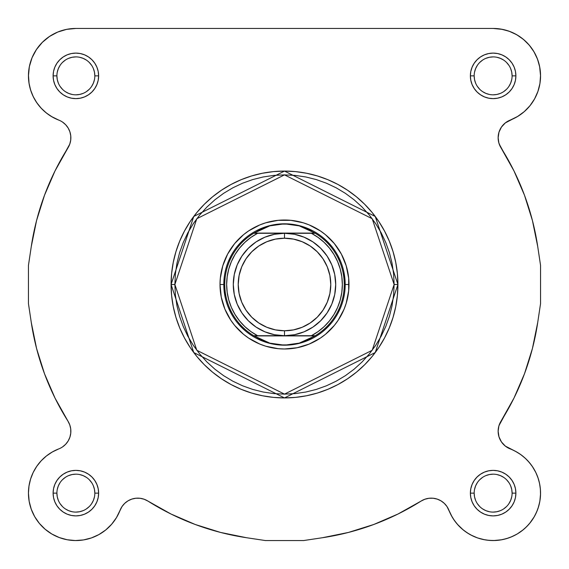 <?xml version="1.0" encoding="UTF-8"?>
<svg xmlns="http://www.w3.org/2000/svg" width="569" height="569" viewBox="0 0 569 569"><rect width="100%" height="100%" fill="white"/><g stroke="black" fill="none" stroke-linecap="round" stroke-linejoin="round"><path stroke-width="0.85" d="M144.135 499.241L147.89 501.061L144.135 499.241L140.074 498.28L144.135 499.241L140.074 498.28L144.135 499.241L147.89 501.061L170.97 514.006L195.259 524.497L220.509 532.428L195.259 524.497L170.97 514.006L195.259 524.497L220.509 532.428L195.259 524.497L170.97 514.006L147.89 501.061L170.97 514.006M448.955 510.35L452.085 516.865L446.992 506.552L444.297 503.359L440.975 500.834L437.184 499.098L433.101 498.231L437.184 499.098L433.101 498.231L437.184 499.098L440.975 500.834L444.297 503.359L446.992 506.552L448.913 510.258A18.969 18.969 0 0 0 421.11 501.061L398.03 514.006L421.11 501.061L424.865 499.241L428.926 498.28L424.865 499.241L428.926 498.28L424.865 499.241L421.11 501.061A256.05 256.05 0 0 1 322.566 537.705L348.491 532.428L373.741 524.497L398.03 514.006L373.741 524.497L348.491 532.428L373.741 524.497L398.03 514.006L373.741 524.497L348.491 532.428L322.566 537.705L348.491 532.428M493.679 540.55L501.844 539.746L493.679 540.55M510.642 537.2L516.695 534.284L510.642 537.2M517.249 533.957L523.238 529.767L517.249 533.957M540.529 491.63L540.194 487.313L540.529 491.63M505.329 446.096L501.46 441.949L505.329 446.096L515.599 451.381L520.599 454.482L525.173 458.18L529.255 462.419L532.783 467.128L535.699 472.242L537.961 477.676L535.699 472.242L532.783 467.128L529.255 462.419L525.173 458.18L520.599 454.482L515.599 451.381L505.798 446.459L516.68 451.978M504.646 445.527L501.993 442.696L504.646 445.527M501.204 441.565L500.834 440.975L501.204 441.565M499.098 437.184L500.834 440.975M498.814 436.245L498.231 433.101L498.814 436.245M498.28 428.926L498.16 430.349M499.027 425.498L514.006 398.03L524.497 373.741L532.428 348.491L537.705 322.566L532.428 348.491L524.497 373.741L532.428 348.491L537.705 322.566L532.428 348.491L524.497 373.741L514.006 398.03L499.027 425.498M499.241 144.135L514.006 170.97L524.497 195.259L532.428 220.509L537.705 246.434L532.428 220.509L524.497 195.259L514.006 170.97L501.061 147.89L514.006 170.97L524.497 195.259L532.428 220.509L537.705 246.434L532.428 220.509L524.497 195.259L514.006 170.97L501.061 147.89A18.969 18.969 0 0 1 498.138 137.769L498.985 132.157L498.138 137.769L498.885 143.039L498.138 137.769A18.969 18.969 0 0 1 510.258 120.087L517.619 116.467L505.329 122.904L501.46 127.051L498.985 132.157M498.629 142.058L498.28 140.074L498.629 142.058M498.231 135.899L498.814 132.755L498.152 137.065M499.034 132.015L501.204 127.435L499.034 132.015M501.993 126.304L504.646 123.473L501.993 126.304M505.798 122.541L506.552 122.008L505.798 122.541M537.193 93.387L538.153 90.748L537.193 93.387M539.64 85.13L539.974 83.252L539.64 85.13M540.55 75.869L539.64 66.616L540.55 75.869M67.114 29.261L64.297 29.88L67.114 29.261M50.762 35.641L47.789 37.654L50.762 35.641M43.721 41.011L41.153 43.564L43.721 41.011M33.059 55.47L31.772 58.422L33.059 55.47M51.381 116.467L58.742 120.087L51.381 116.467M63.671 122.904L63.202 122.541M67.007 126.304L67.796 127.435L67.007 126.304M69.966 132.015L70.186 132.755L69.966 132.015M70.848 137.065L70.841 138.651L70.848 137.065M70.371 142.058L69.973 143.502L70.371 142.058M69.759 424.865L70.72 428.926L69.759 424.865L67.939 421.11L54.994 398.03L67.939 421.11A256.05 256.05 0 0 1 31.295 322.566L36.572 348.491L44.503 373.741L36.572 348.491L31.295 322.566L36.572 348.491L31.295 322.566L28.45 303.64L28.45 265.36L31.295 246.434L36.572 220.509L44.503 195.259L54.994 170.97L44.503 195.259L36.572 220.509L31.295 246.434A256.05 256.05 0 0 1 67.939 147.89L54.994 170.97L69.759 144.135L70.72 140.074L69.759 144.135L67.939 147.89L54.994 170.97L44.503 195.259L36.572 220.509L31.295 246.434L36.572 220.509L44.503 195.259L54.994 170.97L67.946 147.883M70.862 431.231L70.841 430.349M70.186 436.245L70.015 436.843L70.186 436.245M37.618 465.108L36.508 466.687L37.618 465.108M29.168 484.909L28.806 487.313L29.168 484.909M28.471 491.63L28.457 493.878L28.471 491.63M29.133 501.147L29.289 502.007L29.133 501.147M34.204 515.77L34.88 516.972L34.204 515.77M51.751 533.957L52.305 534.284L51.751 533.957M58.358 537.2L60.321 537.933L58.358 537.2M66.068 539.526L67.533 539.81L66.068 539.526M74.781 540.536L76.545 540.543L74.781 540.536M82.306 540.109L84.326 539.789L82.306 540.109M98.138 534.995L99.952 533.978L98.138 534.995M104.824 530.678L106.083 529.675L104.824 530.678M111.318 524.625L112.413 523.338L111.318 524.625M115.841 518.636L116.915 516.865L115.841 518.636M29.161 501.31L31.267 509.241L29.161 501.31L28.45 493.131L28.983 486.04L30.57 479.105L33.18 472.49L30.57 479.105L28.983 486.04L28.45 493.131A47.419 47.419 0 0 0 120.087 510.258L122.008 506.552L124.703 503.359L128.025 500.834L124.703 503.359L122.008 506.552L120.087 510.258L122.008 506.552L124.703 503.359L128.025 500.834L124.703 503.359L122.008 506.552L116.467 517.619L120.087 510.258A18.969 18.969 0 0 1 147.89 501.061A256.05 256.05 0 0 0 246.434 537.705L220.509 532.428L246.434 537.705L265.36 540.55L246.434 537.705M131.816 499.098L135.899 498.231L131.816 499.098L128.025 500.834L131.816 499.098L135.899 498.231L131.816 499.098M63.202 446.459L64.354 445.527M67.007 442.696L67.796 441.565M70.371 426.942L69.973 425.498M54.994 398.03L44.503 373.741L36.572 348.491L44.503 373.741L54.994 398.03M49.674 115.393L45.499 112.278M43.287 110.315L39.965 106.844M38.031 104.447L35.363 100.521M33.863 97.875L31.807 93.387M30.847 90.748L29.36 85.13M29.069 83.508L28.457 74.952M29.311 66.872L29.773 64.731M35.762 50.57L37.753 47.654M55.52 33.038L58.65 31.686M28.983 82.96L30.57 89.895L33.18 96.51L36.75 102.669L41.203 108.217L46.43 113.039L52.32 117.022L58.742 120.087A47.419 47.419 0 0 1 28.45 75.869L28.983 82.96L28.45 75.869A47.419 47.419 0 0 1 75.869 28.45L493.131 28.45L502.384 29.36M504.703 29.88L510.35 31.686M513.48 33.038L518.238 35.641M521.211 37.654L525.279 41.011M527.847 43.564L531.247 47.654M533.238 50.57L535.941 55.47M537.228 58.422L539.227 64.731M535.13 97.875L533.637 100.521M530.969 104.447L529.035 106.844M525.713 110.315L523.501 112.278M519.326 115.393L517.185 116.73M498.16 138.651L498.28 140.074M498.152 431.935L498.231 433.101M518.01 452.768L521.745 455.321M523.629 456.829L526.802 459.745M527.797 460.783L531.382 465.108M532.25 466.331L535.82 472.49M536.19 473.273L538.224 478.472M538.864 480.599L539.832 484.909M540.543 493.878L539.867 501.147M539.711 502.007L538.061 508.288M537.342 510.272L534.796 515.77M534.291 516.688L529.611 523.43M528.807 524.369L524.767 528.459M508.679 537.933L502.932 539.526M492.455 540.543L486.694 540.109M484.674 539.789L477.611 537.94M477.242 537.805L470.862 534.995M469.048 533.978L464.176 530.678M463.258 529.959L457.362 524.255M456.587 523.338L453.159 518.636M45.762 529.767L44.233 528.459M40.186 524.362L39.012 522.968M31.658 510.272L30.939 508.288M30.136 480.599L30.776 478.472M32.81 473.273L33.237 472.377M40.563 461.473L42.198 459.745M45.371 456.829L47.255 455.321M50.99 452.768L52.796 451.708M394.125 284.5L372.204 350.276L284.5 394.125L196.796 350.276L174.875 284.5L171.077 284.5L193.766 352.552L284.5 397.923L375.234 352.552L397.923 284.5L394.125 284.5L393.599 295.247L392.02 305.887L389.409 316.321L385.782 326.45L381.18 336.179L375.654 345.404L369.245 354.046L362.019 362.019L354.046 369.245L345.404 375.654L336.179 381.18L326.45 385.782L316.321 389.409L305.887 392.02L295.247 393.599L284.5 394.125L273.753 393.599L263.113 392.02L252.679 389.409L242.55 385.782L232.821 381.18L223.596 375.654L214.954 369.245L206.981 362.019L199.755 354.046L193.346 345.404L187.82 336.179L183.218 326.45L179.591 316.321L176.98 305.887L175.401 295.247L174.875 284.5L175.401 273.753L176.98 263.113L179.591 252.679L183.218 242.55L187.82 232.821L193.346 223.596L199.755 214.954L206.981 206.981L214.954 199.755L223.596 193.346L232.821 187.82L242.55 183.218L252.679 179.591L263.113 176.98L273.753 175.401L284.5 174.875L295.247 175.401L305.887 176.98L316.321 179.591L326.45 183.218L336.179 187.82L345.404 193.346L354.046 199.755L362.019 206.981L369.245 214.954L375.654 223.596L381.18 232.821L385.782 242.55L389.409 252.679L392.02 263.113L393.599 273.753L394.125 284.5L397.923 284.5A113.423 113.423 0 0 1 284.5 397.923A113.423 113.423 0 0 1 171.077 284.5L171.625 295.617L173.261 306.627L175.963 317.424L179.712 327.908L184.47 337.965L190.195 347.51L196.824 356.45L204.299 364.701L212.55 372.176L221.49 378.805L231.035 384.53L241.092 389.288L251.576 393.037L262.373 395.74L273.383 397.375L284.5 397.923L295.617 397.375L306.627 395.74L317.424 393.037L327.908 389.288L337.965 384.53L347.51 378.805L356.45 372.176L364.701 364.701L372.176 356.45L378.805 347.51L384.53 337.965L389.288 327.908L393.037 317.424L395.74 306.627L397.375 295.617L397.923 284.5L397.375 273.383L395.74 262.373L393.037 251.576L389.288 241.092L384.53 231.035L378.805 221.49L372.176 212.55L364.701 204.299L356.45 196.824L347.51 190.195L337.965 184.47L327.908 179.712L317.424 175.963L306.627 173.261L295.617 171.625L284.5 171.077L273.383 171.625L262.373 173.261L251.576 175.963L241.092 179.712L231.035 184.47L221.49 190.195L212.55 196.824L204.299 204.299L196.824 212.55L190.195 221.49L184.47 231.035L179.712 241.092L175.963 251.576L173.261 262.373L171.625 273.383L171.077 284.5A113.423 113.423 0 0 1 284.5 171.077A113.423 113.423 0 0 1 397.923 284.5L375.234 216.448L284.5 171.077L193.766 216.448L171.077 284.5L174.875 284.5L196.796 218.724L284.5 174.875L372.204 218.724L394.125 284.5M94.831 75.876L94.831 75.869A18.969 18.969 0 0 0 75.869 56.9A18.969 18.969 0 0 0 56.9 75.869L53.109 75.869A22.76 22.76 0 0 1 75.869 53.109A22.76 22.76 0 0 1 98.629 75.869L94.831 75.869A18.969 18.969 0 0 1 75.869 94.831A18.969 18.969 0 0 1 56.9 75.869A18.969 18.969 0 0 1 75.869 56.9A18.969 18.969 0 0 1 94.831 75.869L94.468 72.163L93.387 68.607M56.9 493.124L56.9 493.131A18.969 18.969 0 0 0 75.869 512.1A18.969 18.969 0 0 0 94.831 493.131A18.969 18.969 0 0 0 75.869 474.169A18.969 18.969 0 0 0 56.9 493.131L53.109 493.131A22.76 22.76 0 0 1 75.869 470.371A22.76 22.76 0 0 1 98.629 493.131L94.831 493.131A18.969 18.969 0 0 1 75.869 512.1A18.969 18.969 0 0 1 56.9 493.131A18.969 18.969 0 0 1 75.869 474.169A18.969 18.969 0 0 1 94.831 493.131L94.468 489.432L93.387 485.876M474.169 493.124L474.169 493.131A18.969 18.969 0 0 0 493.131 512.1A18.969 18.969 0 0 0 512.1 493.131A18.969 18.969 0 0 0 493.131 474.169A18.969 18.969 0 0 0 474.169 493.131L470.371 493.131A22.76 22.76 0 0 1 493.131 470.371A22.76 22.76 0 0 1 515.891 493.131L512.1 493.131A18.969 18.969 0 0 1 493.131 512.1A18.969 18.969 0 0 1 474.169 493.131A18.969 18.969 0 0 1 493.131 474.169A18.969 18.969 0 0 1 512.1 493.131L511.737 489.432L510.656 485.876M512.1 75.876L512.1 75.869A18.969 18.969 0 0 0 493.131 56.9A18.969 18.969 0 0 0 474.169 75.869L470.371 75.869A22.76 22.76 0 0 1 493.131 53.109A22.76 22.76 0 0 1 515.891 75.869L512.1 75.869A18.969 18.969 0 0 1 493.131 94.831A18.969 18.969 0 0 1 474.169 75.869A18.969 18.969 0 0 1 493.131 56.9A18.969 18.969 0 0 1 512.1 75.869L511.737 72.163L510.656 68.607M224.975 296.342L223.809 284.5L220.011 284.5A64.489 64.489 0 0 1 284.5 220.011A64.489 64.489 0 0 1 348.989 284.5L345.191 284.5L344.899 290.446M66.616 29.36L57.718 32.056L49.524 36.444L42.341 42.341L36.444 49.524L32.056 57.718L29.36 66.616L28.45 75.869A47.419 47.419 0 0 1 75.869 28.45L66.616 29.36L75.869 28.45L493.131 28.45L501.31 29.161L509.241 31.267L516.688 34.709L523.43 39.389L529.262 45.157L534.014 51.843L529.262 45.157M28.45 493.131A47.419 47.419 0 0 1 58.742 448.913L52.32 451.978L46.43 455.961L41.203 460.783L36.75 466.331L33.18 472.49M437.184 499.098L440.975 500.834L444.297 503.359L446.992 506.552L448.913 510.258A47.419 47.419 0 0 0 526.659 526.659A47.419 47.419 0 0 0 510.258 448.913A18.969 18.969 0 0 1 498.138 431.231L498.885 425.961L501.061 421.11L514.006 398.03L524.497 373.741M501.46 441.949L498.985 436.843L498.138 431.231L498.985 436.843L501.46 441.949M540.55 75.321L539.746 67.156L540.55 75.321L539.931 83.508L537.911 91.46L534.554 98.942L529.959 105.742L524.255 111.638L517.619 116.467M537.541 59.254L534.014 51.843L537.541 59.254L539.746 67.156M62.448 122.008L65.641 124.703L68.166 128.025L65.641 124.703L62.448 122.008M69.902 131.816L70.769 135.899L69.902 131.816L68.166 128.025M70.769 433.101L69.902 437.184L68.166 440.975L65.641 444.297L62.448 446.992L65.641 444.297L68.166 440.975L69.902 437.184L70.769 433.101L70.72 428.926M34.709 516.688L39.389 523.43L45.157 529.262L39.389 523.43L34.709 516.688L31.267 509.241M51.843 534.014L59.254 537.541L51.843 534.014L45.157 529.262M448.913 510.258L451.381 515.599L454.482 520.599L458.18 525.173L454.482 520.599L451.381 515.599L446.992 506.552L444.297 503.359L440.975 500.834M462.419 529.255L467.128 532.783L462.419 529.255L458.18 525.173M483.344 539.526L489.162 540.386L495.044 540.514L500.898 539.91L506.63 538.587L500.898 539.91L495.044 540.514L489.162 540.386L483.344 539.526L477.676 537.961L472.242 535.699L467.128 532.783M512.157 536.567L517.392 533.871L522.25 530.557L517.392 533.871L512.157 536.567L506.63 538.587M530.557 522.25L533.871 517.392L536.567 512.157L538.587 506.63L539.91 500.898L538.587 506.63L536.567 512.157L533.871 517.392L530.557 522.25L526.659 526.659L522.25 530.557M540.514 495.044L540.386 489.162L539.526 483.344L540.386 489.162L540.514 495.044L539.91 500.898M322.566 537.705L303.64 540.55L265.36 540.55L303.64 540.55L322.566 537.705M140.074 498.28L135.899 498.231M116.467 517.619L111.638 524.255L105.742 529.959L98.942 534.554L91.46 537.911L83.508 539.931L75.321 540.55L67.156 539.746L59.254 537.541M70.72 140.074L70.769 135.899M498.885 143.039L501.061 147.89A256.05 256.05 0 0 1 537.705 246.434L540.55 265.36L540.55 303.64L537.705 322.566A256.05 256.05 0 0 1 501.061 421.11L498.885 425.961L498.138 431.231A18.969 18.969 0 0 1 501.061 421.11L514.006 398.03M537.961 477.676L539.526 483.344M433.101 498.231L428.926 498.28M474.169 75.862L474.169 75.869A18.969 18.969 0 0 0 493.131 94.831A18.969 18.969 0 0 0 512.1 75.869L515.891 75.869A22.76 22.76 0 0 1 493.131 98.629A22.76 22.76 0 0 1 470.371 75.869L470.812 80.307L472.106 84.575L474.212 88.508L477.042 91.958L480.492 94.788L484.425 96.894L488.693 98.188L493.131 98.629L497.576 98.188L501.844 96.894L505.777 94.788L509.227 91.958L512.057 88.508L514.163 84.575L515.457 80.307L515.891 75.869L515.457 71.424L514.163 67.156L512.057 63.223L509.227 59.773L505.777 56.943L501.844 54.837L497.576 53.543L493.131 53.109L488.693 53.543L484.425 54.837L480.492 56.943L477.042 59.773L474.212 63.223L472.106 67.156L470.812 71.424L470.371 75.869L474.169 75.869L474.532 79.568L475.613 83.124M512.1 493.131L515.891 493.131A22.76 22.76 0 0 1 493.131 515.891A22.76 22.76 0 0 1 470.371 493.131L470.812 497.576L472.106 501.844L474.212 505.777L477.042 509.227L480.492 512.057L484.425 514.163L488.693 515.457L493.131 515.891L497.576 515.457L501.844 514.163L505.777 512.057L509.227 509.227L512.057 505.777L514.163 501.844L515.457 497.576L515.891 493.131L515.457 488.693L514.163 484.425L512.057 480.492L509.227 477.042L505.777 474.212L501.844 472.106L497.576 470.812L493.131 470.371L488.693 470.812L484.425 472.106L480.492 474.212L477.042 477.042L474.212 480.492L472.106 484.425L470.812 488.693L470.371 493.131L474.169 493.131L474.532 496.837L475.613 500.393M94.831 493.131L98.629 493.131A22.76 22.76 0 0 1 75.869 515.891A22.76 22.76 0 0 1 53.109 493.131L53.543 497.576L54.837 501.844L56.943 505.777L59.773 509.227L63.223 512.057L67.156 514.163L71.424 515.457L75.869 515.891L80.307 515.457L84.575 514.163L88.508 512.057L91.958 509.227L94.788 505.777L96.894 501.844L98.188 497.576L98.629 493.131L98.188 488.693L96.894 484.425L94.788 480.492L91.958 477.042L88.508 474.212L84.575 472.106L80.307 470.812L75.869 470.371L71.424 470.812L67.156 472.106L63.223 474.212L59.773 477.042L56.943 480.492L54.837 484.425L53.543 488.693L53.109 493.131L56.9 493.131L57.263 496.837L58.344 500.393M56.9 75.862L56.9 75.869A18.969 18.969 0 0 0 75.869 94.831A18.969 18.969 0 0 0 94.831 75.869L98.629 75.869A22.76 22.76 0 0 1 75.869 98.629A22.76 22.76 0 0 1 53.109 75.869L53.543 80.307L54.837 84.575L56.943 88.508L59.773 91.958L63.223 94.788L67.156 96.894L71.424 98.188L75.869 98.629L80.307 98.188L84.575 96.894L88.508 94.788L91.958 91.958L94.788 88.508L96.894 84.575L98.188 80.307L98.629 75.869L98.188 71.424L96.894 67.156L94.788 63.223L91.958 59.773L88.508 56.943L84.575 54.837L80.307 53.543L75.869 53.109L71.424 53.543L67.156 54.837L63.223 56.943L59.773 59.773L56.943 63.223L54.837 67.156L53.543 71.424L53.109 75.869L56.9 75.869L57.263 79.568L58.344 83.124M537.705 246.434L540.55 265.36L540.55 303.64L537.705 322.566M31.295 246.434L28.45 265.36L28.45 303.64L31.295 322.566M344.025 272.658L345.191 284.5L348.989 284.5A64.489 64.489 0 0 1 284.5 348.989A64.489 64.489 0 0 1 220.011 284.5L221.256 297.082L224.919 309.18L230.879 320.326L234.648 325.411L243.589 334.352L248.674 338.121L259.82 344.081L265.78 346.208L278.177 348.676L284.5 348.989L297.082 347.744L309.18 344.081L320.326 338.121L325.411 334.352L334.352 325.411L338.121 320.326L344.081 309.18L346.208 303.22L348.676 290.823L348.676 278.177L346.208 265.78L341.372 254.101L334.352 243.589L325.411 234.648L320.326 230.879L309.18 224.919L303.22 222.792L290.823 220.324L278.177 220.324L265.78 222.792L259.82 224.919L248.674 230.879L243.589 234.648L234.648 243.589L227.628 254.101L222.792 265.78L220.324 278.177L220.011 284.5L223.809 284.5L224.101 278.554M228.425 261.271L230.971 255.886M237.586 246L246 237.586M255.886 230.971L261.271 228.425M272.658 224.975L278.554 224.101L290.446 224.101M307.729 228.425L313.114 230.971M323 237.586L331.414 246M338.029 255.886L340.575 261.271M340.575 307.729L338.029 313.114M331.414 323L323 331.414M313.114 338.029L307.729 340.575M296.342 344.025L290.446 344.899L278.554 344.899M261.271 340.575L255.886 338.029M246 331.414L237.586 323M230.971 313.114L228.425 307.729M60.094 503.665L62.455 506.545M65.321 508.899L68.607 510.656L72.163 511.737M75.862 512.1L79.568 511.737L83.124 510.656M86.396 508.906L89.276 506.545M91.63 503.679L93.387 500.393L94.468 496.837M91.637 482.604L89.276 479.724M86.41 477.37L83.124 475.613L79.568 474.532M75.876 474.169L72.163 474.532L68.607 475.613M65.335 477.363L62.455 479.724M60.101 482.59L58.344 485.876L57.263 489.432M60.094 86.396L62.455 89.276M65.321 91.63L68.607 93.387L72.163 94.468M75.862 94.831L79.568 94.468L83.124 93.387M86.396 91.637L89.276 89.276M91.63 86.41L93.387 83.124L94.468 79.568M91.637 65.335L89.276 62.455M86.41 60.101L83.124 58.344L79.568 57.263M75.876 56.9L72.163 57.263L68.607 58.344M65.335 60.094L62.455 62.455M60.101 65.321L58.344 68.607L57.263 72.163M477.363 86.396L479.724 89.276M482.59 91.63L485.876 93.387L489.432 94.468M493.124 94.831L496.837 94.468L500.393 93.387M503.665 91.637L506.545 89.276M508.899 86.41L510.656 83.124L511.737 79.568M508.906 65.335L506.545 62.455M503.679 60.101L500.393 58.344L496.837 57.263M493.138 56.9L489.432 57.263L485.876 58.344M482.604 60.094L479.724 62.455M477.37 65.321L475.613 68.607L474.532 72.163M477.363 503.665L479.724 506.545M482.59 508.899L485.876 510.656L489.432 511.737M493.124 512.1L496.837 511.737L500.393 510.656M503.665 508.906L506.545 506.545M508.899 503.679L510.656 500.393L511.737 496.837M508.906 482.604L506.545 479.724M503.679 477.37L500.393 475.613L496.837 474.532M493.138 474.169L489.432 474.532L485.876 475.613M482.604 477.363L479.724 479.724M477.37 482.59L475.613 485.876L474.532 489.432M67.939 421.11A18.969 18.969 0 0 1 58.742 448.913M58.742 120.087A18.969 18.969 0 0 1 67.939 147.89M493.131 28.45A47.419 47.419 0 0 1 510.258 120.087M314.522 335.71L284.5 335.71A51.21 51.21 0 0 1 233.29 284.5A51.21 51.21 0 0 1 284.5 233.29A51.21 51.21 0 0 0 233.29 284.5A51.21 51.21 0 0 0 284.5 335.71L284.5 330.781A46.281 46.281 0 0 1 238.219 284.5A46.281 46.281 0 0 1 284.5 238.219L284.5 233.29L254.478 233.29M253.724 233.29A59.745 59.745 0 0 0 253.724 335.71L257.593 335.71A57.846 57.846 0 0 1 257.593 233.29L311.407 233.29L318.092 237.408L324.166 242.394L329.501 248.155L334.01 254.585L337.609 261.569L340.226 268.973L341.813 276.662L342.346 284.5L341.813 292.338L340.226 300.027L337.609 307.431L334.01 314.415L329.501 320.845L324.166 326.606L318.092 331.592L311.407 335.71L257.593 335.71L250.908 331.592L244.834 326.606L239.499 320.845L234.99 314.415L231.391 307.431L228.774 300.027L227.187 292.338L226.654 284.5L227.187 276.662L228.774 268.973L231.391 261.569L234.99 254.585L239.499 248.155L244.834 242.394L250.908 237.408L257.593 233.29L254.044 233.098L314.956 233.098L254.044 233.098L262.75 228.418L269.763 225.872L277.06 224.328L284.5 223.809L291.94 224.328L299.237 225.872L306.25 228.418L315.276 233.29A59.745 59.745 0 0 0 314.956 233.098L284.5 233.29L274.507 234.272L264.905 237.188L256.05 241.917L248.29 248.29L241.917 256.05L237.188 264.905L234.272 274.507L233.29 284.5L234.272 294.493L237.188 304.095L241.917 312.95L248.29 320.71L256.05 327.083L264.905 331.812L274.507 334.728L284.5 335.71L254.044 335.902A59.745 59.745 0 0 1 253.724 335.71A59.745 59.745 0 0 0 254.044 335.902L262.75 340.582L269.763 343.128L277.06 344.672L284.5 345.191A60.691 60.691 0 0 0 345.191 284.5A60.691 60.691 0 0 0 284.5 223.809L299.237 225.872L314.956 233.098A59.745 59.745 0 0 1 315.276 335.71L314.956 335.902A59.745 59.745 0 0 0 315.276 335.71A59.745 59.745 0 0 1 314.956 335.902L299.237 343.128L284.5 345.191L269.763 343.128L253.724 335.71A59.745 59.745 0 0 1 254.044 233.098A59.745 59.745 0 0 0 253.724 233.29L269.763 225.872L284.5 223.809A60.691 60.691 0 0 0 223.809 284.5A60.691 60.691 0 0 0 284.5 345.191A60.691 60.691 0 0 1 223.809 284.5A60.691 60.691 0 0 1 284.5 223.809A60.691 60.691 0 0 1 345.191 284.5A60.691 60.691 0 0 1 284.5 345.191L284.528 345.191M284.5 345.191L291.94 344.672L299.237 343.128L306.25 340.582L314.956 335.902L254.044 335.902L315.276 335.71A59.745 59.745 0 0 0 315.276 233.29L311.407 233.29A57.846 57.846 0 0 1 311.407 335.71L315.276 335.71M284.5 335.71L294.493 334.728L304.095 331.812L312.95 327.083L320.71 320.71L327.083 312.95L331.812 304.095L334.728 294.493L335.71 284.5L334.728 274.507L331.812 264.905L327.083 256.05L320.71 248.29L312.95 241.917L304.095 237.188L294.493 234.272L284.5 233.29L284.5 238.219L293.526 239.108L302.21 241.74L310.212 246.014L317.225 251.775L322.986 258.788L327.26 266.79L329.892 275.474L330.781 284.5L329.892 293.526L327.26 302.21L322.986 310.212L317.225 317.225L310.212 322.986L302.21 327.26L293.526 329.892L284.5 330.781L275.474 329.892L266.79 327.26L258.788 322.986L251.775 317.225L246.014 310.212L241.74 302.21L239.108 293.526L238.219 284.5L239.108 275.474L241.74 266.79L246.014 258.788L251.775 251.775L258.788 246.014L266.79 241.74L275.474 239.108L284.5 238.219A46.281 46.281 0 0 1 330.781 284.5A46.281 46.281 0 0 1 284.5 330.781L284.5 335.71A51.21 51.21 0 0 0 335.71 284.5A51.21 51.21 0 0 0 284.5 233.29A51.21 51.21 0 0 1 335.71 284.5A51.21 51.21 0 0 1 284.5 335.71"/></g></svg>
